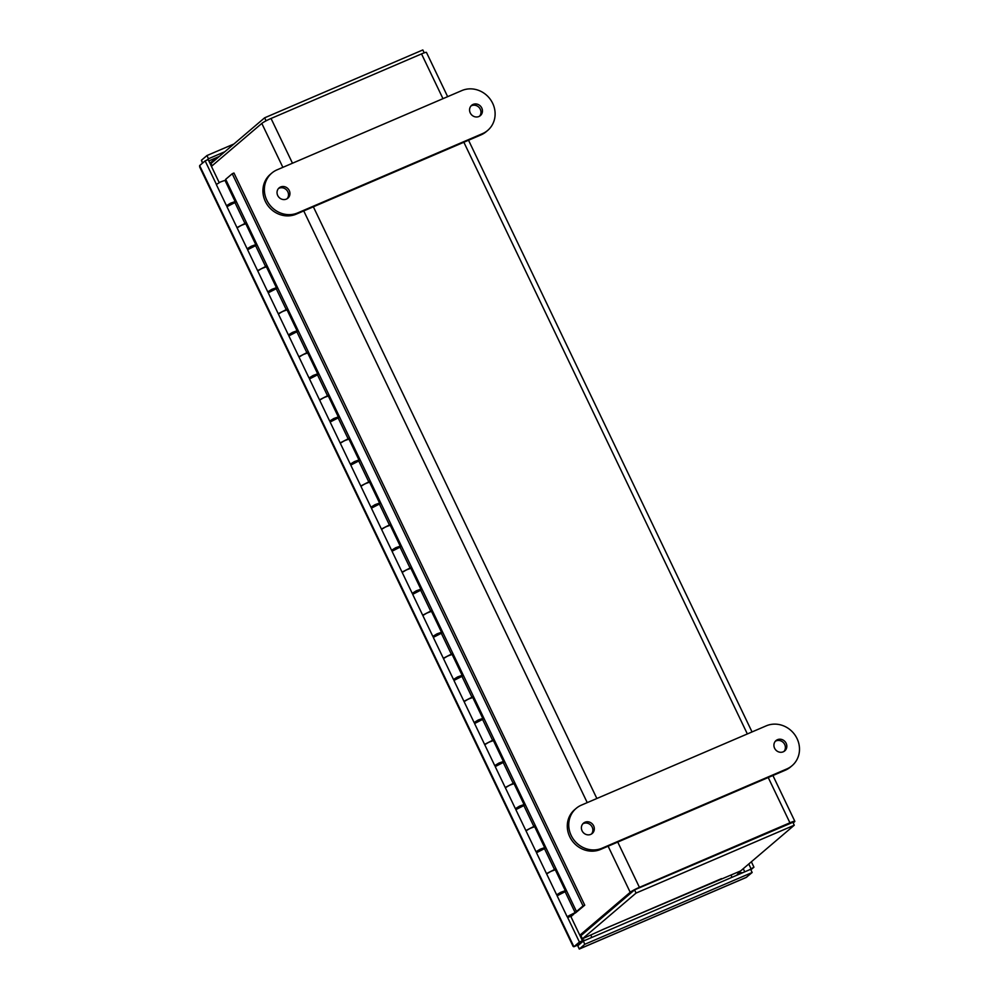 <?xml version="1.0" encoding="UTF-8"?>
<svg xmlns="http://www.w3.org/2000/svg" width="999" height="999" viewBox="0 0 999 999"><rect width="100%" height="100%" fill="white"/><g stroke="black" fill="none" stroke-linecap="round" stroke-linejoin="round"><path stroke-width="1.5" d="M211.438 166.358L261.813 123.414A8.054 0.849 -25.6 0 1 271.041 118.469L421.528 53.909A8.054 0.849 -25.6 0 1 426.461 52.423L447.652 96.666M638.398 888.223L791.645 822.839M793.181 822.939L794.467 821.827A8.054 0.849 154.4 0 0 794.842 821.303A8.054 0.849 154.4 0 0 789.922 822.789L639.422 887.349A8.054 0.849 154.4 0 0 630.207 892.294L579.82 935.251M580.257 936.15A8.054 0.849 154.4 0 0 581.043 935.901M581.992 934.789L633.241 890.996M424.213 52.847L422.827 49.95L264.635 117.807L210.989 163.536L212.075 165.809M266.084 120.817L264.635 117.807M604.195 928.908L582.429 938.798L636.076 893.069L794.267 825.211L740.621 870.941L604.208 928.908A8.054 2.947 66.8 0 1 604.145 928.958M604.07 929.02L721.166 878.783A8.054 2.947 -113.2 0 0 721.453 878.608M636.076 893.069L634.552 889.872L792.744 822.027L794.267 825.211M634.552 889.872L580.906 935.613L582.429 938.798M202.485 163.162L201.436 160.252L206.943 155.557L233.916 143.993M216.383 184.353L205.145 160.889L199.638 165.584L199.663 166.933L573.139 946.44L573.913 946.74L579.42 942.045L567.682 917.557L568.381 916.458M579.283 949.05L746.128 877.484L752.16 872.502L584.827 944.28L579.283 949.05L577.422 945.029M742.269 872.714L739.497 873.138M202.735 162.949L201.436 160.252M579.42 942.045L582.454 940.746L576.947 945.429L573.913 946.74L199.638 165.584M738.823 872.664L740.434 873.7M577.959 945.653L577.946 944.679M746.653 877.197L579.333 948.975L577.797 945.791L583.304 941.095L584.827 944.28M742.669 872.726L739.035 872.539M751.36 861.787L753.945 867.182L750.861 869.804M206.781 160.19L208.466 158.754L206.943 155.557M208.466 158.754L224.85 151.723M205.145 160.889L208.192 159.59L219.206 182.592M568.556 916.82L571.44 915.184M582.454 940.746L570.729 916.258L567.682 917.557M583.304 941.095L750.624 869.317L752.16 872.502M753.945 867.182L749.225 869.917M748.763 863.998L750.911 868.481M232.23 173.751L225.687 179.321L576.485 911.513L583.041 905.931L232.23 173.751L233.953 173.014L584.752 905.194L583.041 905.931M225.687 179.321L235.989 201.761L234.952 202.572L244.967 223.464L245.991 222.652L256.618 244.83L255.594 245.642L265.597 266.533L266.633 265.722L277.26 287.912L276.224 288.711L286.238 309.603L287.262 308.791L297.889 330.981L296.865 331.78L306.868 352.672L307.904 351.86L318.531 374.051L317.495 374.85L327.51 395.741L328.534 394.93L339.161 417.12L338.137 417.919L348.139 438.811L349.175 437.999L359.802 460.189L358.766 460.989L368.781 481.88L369.805 481.068L380.432 503.259L379.408 504.058L389.41 524.95L390.447 524.138L401.074 546.328L400.037 547.14L410.052 568.019L411.076 567.22L421.703 589.398L420.679 590.209L430.681 611.088L431.718 610.289L442.345 632.467L441.308 633.279L451.323 654.158L452.347 653.358L462.974 675.536L461.95 676.348L471.953 697.227L472.989 696.428L483.616 718.606L482.579 719.417L492.594 740.296L493.618 739.497L504.245 761.675L503.221 762.487L513.224 783.378L514.26 782.567L524.887 804.744L523.851 805.556L533.866 826.448L534.89 825.636L545.516 847.814L544.492 848.626L554.495 869.517L555.531 868.705L566.158 890.883L565.122 891.695L575.137 912.587L576.485 911.513M569.068 915.646L573.988 913.411L569.068 915.646M575.137 912.587L567.132 916.695L575.474 912.924L584.752 905.194M544.492 848.626L536.488 852.734L546.49 873.626L554.495 869.517M523.851 805.556L515.846 809.665L525.861 830.556L533.866 826.448M503.221 762.487L495.217 766.595L505.219 787.487L513.224 783.378M482.579 719.417L474.575 723.526L484.59 744.405L492.594 740.296M461.95 676.348L453.946 680.456L463.948 701.335L471.953 697.227M441.308 633.279L433.304 637.387L443.319 658.266L451.323 654.158M420.679 590.209L412.674 594.318L422.677 615.197L430.681 611.088M400.037 547.14L392.033 551.248L402.048 572.127L410.052 568.019M379.408 504.058L371.403 508.166L381.406 529.058L389.41 524.95M358.766 460.989L350.761 465.097L360.776 485.989L368.781 481.88M338.137 417.919L330.132 422.028L340.135 442.919L348.139 438.811M317.495 374.85L309.49 378.958L319.505 399.85L327.51 395.741M296.865 331.78L288.861 335.889L298.863 356.78L306.868 352.672M276.224 288.711L268.219 292.819L278.234 313.711L286.238 309.603M255.594 245.642L247.59 249.75L257.592 270.642L265.597 266.533M234.952 202.572L226.948 206.681L236.963 227.572L244.967 223.464M565.122 891.695L557.117 895.803L567.132 916.695M555.744 869.155L554.957 869.767M535.102 826.086L534.328 826.697M514.473 783.016L513.686 783.628M493.831 739.947L493.056 740.559M473.201 696.865L472.415 697.489M452.559 653.796L451.785 654.42M431.93 610.726L431.143 611.351M411.288 567.657L410.514 568.281M390.659 524.587L389.872 525.212M370.017 481.518L369.243 482.142M349.388 438.449L348.601 439.061M328.746 395.379L327.972 395.991M308.117 352.31L307.33 352.922M287.475 309.24L286.701 309.852M266.845 266.171L266.059 266.783M246.204 223.102L245.429 223.714M553.284 870.304L548.326 872.676M532.642 827.234L527.697 829.607M512.012 784.165L507.055 786.538M491.371 741.096L486.426 743.468M470.729 698.026L465.784 700.399M450.099 654.957L445.154 657.33M429.458 611.888L424.513 614.26M408.828 568.818L403.883 571.191M388.186 525.749L383.241 528.121M367.557 482.679L362.612 485.052M346.915 439.61L341.97 441.983M326.286 396.541L321.341 398.913M305.644 353.471L300.699 355.844M285.015 310.402L280.07 312.774M264.373 267.332L259.428 269.705M243.744 224.263L238.798 226.636M573.451 914.172L570.966 916.77M228.846 205.07L226.486 205.719L230.607 203.184L235.152 201.561L233.529 203.072M249.475 248.139L247.128 248.788L251.236 246.254L255.781 244.63L254.158 246.141M270.117 291.209L267.757 291.858L271.878 289.323L276.423 287.7L274.8 289.211M290.746 334.278L288.399 334.927L292.507 332.392L297.053 330.769L295.429 332.28M311.388 377.347L309.028 377.997L313.149 375.462L317.694 373.838L316.071 375.349M332.018 420.417L329.67 421.066L333.778 418.531L338.324 416.908L336.7 418.419M352.659 463.486L350.299 464.135L354.42 461.6L358.966 459.977L357.342 461.488M373.289 506.555L370.941 507.205L375.05 504.67L379.595 503.059L377.972 504.557M393.931 549.625L391.571 550.274L395.691 547.739L400.237 546.128L398.613 547.627M414.56 592.694L412.212 593.344L416.321 590.809L420.866 589.198L419.255 590.696M435.202 635.764L432.842 636.413L436.963 633.878L441.508 632.267L439.885 633.766M455.831 678.833L453.484 679.482L457.592 676.947L462.137 675.336L460.527 676.835M476.473 721.915L474.113 722.552L478.234 720.017L482.779 718.406L481.156 719.904M497.102 764.984L494.755 765.621L498.863 763.099L503.409 761.475L501.798 762.974M517.744 808.054L515.384 808.691L519.505 806.168L524.05 804.545L522.427 806.043M538.374 851.123L536.026 851.76L540.134 849.237L544.68 847.614L543.069 849.113M559.015 894.192L556.655 894.829L560.776 892.307L565.322 890.683L563.698 892.182M571.903 915.246L573.626 914.51M563.224 891.857L558.891 893.93M565.322 890.683L555.307 869.792L550.761 871.415L546.653 873.938L556.655 894.829M542.582 848.788L538.249 850.861M544.68 847.614L534.677 826.722L530.132 828.346L526.011 830.868L536.026 851.76M521.953 805.718L517.619 807.791M524.05 804.545L514.035 783.653L509.49 785.276L505.382 787.799L515.384 808.691M501.311 762.649L496.978 764.722M503.409 761.475L493.406 740.584L488.861 742.207L484.74 744.73L494.755 765.621M480.681 719.58L476.348 721.653M482.779 718.406L472.764 697.514L468.219 699.138L464.11 701.66L474.113 722.552M460.039 676.51L455.706 678.583M462.137 675.336L452.135 654.445L447.589 656.068L443.469 658.591L453.484 679.482M439.41 633.441L435.077 635.514M441.508 632.267L431.493 611.376L426.948 612.999L422.839 615.521L432.842 636.413M418.768 590.372L414.435 592.444M420.866 589.198L410.864 568.306L406.318 569.929L402.197 572.452L412.212 593.344M398.139 547.302L393.806 549.375M400.237 546.128L390.222 525.237L385.676 526.86L381.568 529.383L391.571 550.274M377.497 504.22L373.164 506.306M379.595 503.059L369.593 482.167L365.047 483.778L360.926 486.313L370.941 507.205M356.868 461.151L352.535 463.236M358.966 459.977L348.951 439.098L344.405 440.709L340.297 443.244L350.299 464.135M336.226 418.082L331.893 420.167M338.324 416.908L328.321 396.029L323.776 397.639L319.655 400.174L329.67 421.066M315.597 375.012L311.263 377.098M317.694 373.838L307.68 352.959L303.134 354.57L299.026 357.105L309.028 377.997M294.955 331.943L290.622 334.016M297.053 330.769L287.05 309.89L282.505 311.501L278.384 314.036L288.399 334.927M274.325 288.873L269.992 290.946M276.423 287.7L266.408 266.82L261.863 268.431L257.754 270.966L267.757 291.858M253.684 245.804L249.35 247.877M255.781 244.63L245.779 223.739L241.234 225.362L237.113 227.897L247.128 248.788M233.054 202.735L228.721 204.807M235.152 201.561L224.987 180.357L220.442 181.968L216.321 184.503L226.486 205.719M569.655 915.309L573.626 913.573L569.655 915.309M287.1 198.739A6.756 6.244 49.6 0 0 278.434 188.574M479.595 116.159A6.756 6.244 49.6 0 0 470.941 106.006M487.724 130.394L486.276 131.631A24.013 22.203 -130.4 0 1 481.006 134.89L296.204 214.161A24.013 22.203 -130.4 0 1 266.995 204.345A24.013 22.203 -130.4 0 1 270.317 174.35L271.765 173.114A24.013 22.203 -130.4 0 1 277.023 169.855L461.825 90.584A24.013 22.203 -130.4 0 1 491.033 100.4A24.013 22.203 -130.4 0 1 487.724 130.394A24.013 22.203 -130.4 0 1 482.455 133.654L297.652 212.924A24.013 22.203 -130.4 0 1 268.444 203.109A24.013 22.203 -130.4 0 1 271.765 173.114M286.388 199.101A6.756 6.244 -130.4 0 1 279.108 187.899A6.756 6.244 -130.4 0 1 288.236 188.986A6.756 6.244 -130.4 0 1 286.388 199.101M478.896 116.521A6.756 6.244 -130.4 0 1 471.615 105.332A6.756 6.244 -130.4 0 1 480.744 106.418A6.756 6.244 -130.4 0 1 478.896 116.521M591.47 834.015A6.756 6.244 49.6 0 0 582.804 823.863M783.978 751.448A6.756 6.244 49.6 0 0 775.311 741.283M792.095 765.671L790.646 766.907A24.013 22.203 -130.4 0 1 785.389 770.167L600.586 849.437A24.013 22.203 -130.4 0 1 571.366 839.622A24.013 22.203 -130.4 0 1 574.687 809.627L576.136 808.403A24.013 22.203 -130.4 0 1 581.393 805.132L766.196 725.861A24.013 22.203 -130.4 0 1 795.416 735.676A24.013 22.203 -130.4 0 1 792.095 765.671A24.013 22.203 -130.4 0 1 786.837 768.93L602.035 848.201A24.013 22.203 -130.4 0 1 572.814 838.386A24.013 22.203 -130.4 0 1 576.136 808.403M590.771 834.377A6.756 6.244 -130.4 0 1 583.478 823.176A6.756 6.244 -130.4 0 1 592.619 824.275A6.756 6.244 -130.4 0 1 590.771 834.377M783.266 751.81A6.756 6.244 -130.4 0 1 775.986 740.609A6.756 6.244 -130.4 0 1 785.114 741.695A6.756 6.244 -130.4 0 1 783.266 751.81M421.528 53.909L442.969 98.664M463.861 142.245L747.352 733.953M768.231 777.522L789.922 822.789M639.422 887.349L617.744 842.082M596.865 798.501L313.361 206.805M292.482 163.224L271.041 118.469M261.813 123.414L282.867 167.345M303.746 210.926L587.237 802.622M608.116 846.203L630.207 892.294M208.828 160.926L219.343 156.418M743.256 868.693L744.767 871.84M738.948 871.652A15.959 14.76 -130.4 0 1 736.713 875.286M219.206 156.531L216.483 157.705A4.058 1.486 66.8 0 1 217.195 157.792L218.257 157.343M210.377 164.173A15.959 14.76 -130.4 0 1 217.195 157.792A11.626 4.258 66.8 0 1 217.52 157.979M585.314 940.234A15.959 14.76 -130.4 0 1 581.967 939.747M731.655 877.459A11.626 4.258 -113.2 0 0 731.268 874.949M591.108 935.076A11.626 4.258 66.8 0 1 591.495 937.574M296.204 214.161L297.652 212.924M481.006 134.89L482.455 133.654M600.586 849.437L602.035 848.201M785.389 770.167L786.837 768.93M794.842 821.303L772.914 775.524M752.035 731.942L468.531 140.235M228.584 204.545L228.933 205.257M249.226 247.615L249.563 248.326M269.855 290.684L270.205 291.396M290.497 333.753L290.834 334.465M311.126 376.823L311.476 377.535M331.768 419.892L332.105 420.604M352.397 462.962L352.747 463.673M373.039 506.031L373.376 506.743M393.668 549.1L394.018 549.812M414.31 592.17L414.647 592.882M434.94 635.239L435.289 635.951M455.581 678.309L455.919 679.02M476.211 721.378L476.56 722.09M496.853 764.447L497.19 765.159M517.494 807.517L517.832 808.228M538.124 850.586L538.461 851.298M558.766 893.655L559.103 894.367M232.917 202.46L233.267 203.172M253.559 245.542L253.896 246.241M274.188 288.611L274.538 289.31M294.83 331.68L295.167 332.38M315.459 374.75L315.809 375.462M336.101 417.819L336.438 418.531M356.73 460.889L357.08 461.6M377.372 503.958L377.709 504.67M398.002 547.027L398.351 547.739M418.643 590.097L418.981 590.809M439.273 633.166L439.622 633.878M459.915 676.236L460.252 676.947M480.544 719.305L480.894 720.017M501.186 762.374L501.523 763.086M521.815 805.444L522.165 806.156M542.457 848.513L542.794 849.225M563.086 891.583L563.436 892.294M739.297 871.515L737.512 874.949M209.927 163.212L216.483 157.705M583.029 941.333L581.967 941.158"/></g></svg>
